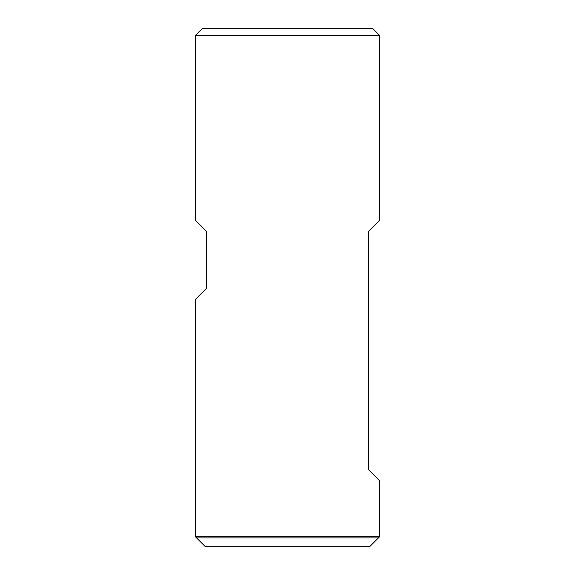 <?xml version="1.0" encoding="UTF-8"?>
<svg xmlns="http://www.w3.org/2000/svg" width="575" height="575" viewBox="0 0 575 575"><rect width="100%" height="100%" fill="white"/><g stroke="black" fill="none" stroke-linecap="round" stroke-linejoin="round"><path stroke-width="0.86" d="M379.637 536.705L370.092 546.25L378.443 537.898L196.557 537.898L204.908 546.25L370.092 546.25L204.908 546.25L195.363 536.705L379.637 536.705L379.637 480.844L368.661 469.868L368.661 231.164L379.637 220.189L379.637 35.434L195.363 35.434L195.363 220.189L206.339 231.164L206.339 288.456L195.363 299.438L195.363 536.705M379.637 35.434L372.952 28.75L202.048 28.75L195.363 35.434"/></g></svg>
